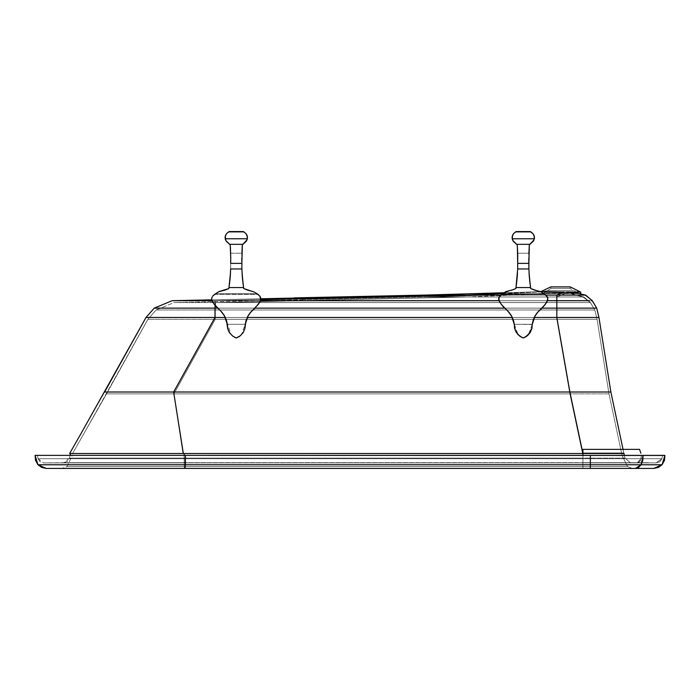 <?xml version="1.0" encoding="UTF-8"?>
<svg xmlns="http://www.w3.org/2000/svg" width="700" height="700" viewBox="0 0 700 700"><rect width="100%" height="100%" fill="white"/><g stroke="black" fill="none" stroke-linecap="round" stroke-linejoin="round"><path stroke-width="0.53" stroke-dasharray="3.5 2.62" d="M591.832 300.694L596.706 308.14L556.824 308.14L556.824 317.459L215.014 317.459L215.014 308.14L215.014 317.459L556.824 317.459L569.87 392.009L556.824 317.459L598.946 317.459L556.824 317.459L556.824 308.14L596.706 308.14L598.946 317.459L610.872 392.009L569.87 392.009L610.872 392.009L623.919 453.512L582.916 453.512L569.87 392.009L173.635 392.009L215.014 317.459L146.055 317.459L154.254 308.14L215.014 308.14L154.254 308.14L215.014 308.14L215.014 300.694L172.148 300.694L215.014 300.694L294.044 298.996L294.044 297.894M542.386 291.69L467.364 295.102L424.506 295.102L467.364 295.102L294.044 298.384M592.288 300.694L596.706 308.14L598.946 317.459L610.872 392.009L624.347 455.376L623.919 453.512L184.109 453.512L184.31 466.532L582.916 466.532L184.31 466.532L184.494 468.423L98.928 468.423L653.73 468.423L662.034 464.774L664.913 455.376L582.916 455.376L582.916 453.512L387.791 453.512L611.905 453.512L582.916 453.512L582.916 455.376L184.117 455.376L379.234 455.376L184.205 455.376L184.222 458.106L624.977 458.106L630.385 462.709L582.916 462.709L632.406 462.718L582.916 462.901L648.62 462.884L582.916 462.901L582.916 458.106L582.916 462.718L632.406 462.718L630.385 462.709L624.977 458.106L582.916 458.106L582.916 455.376L185.465 455.376L185.062 468.423L46.27 468.423L582.916 468.423L185.062 468.423L185.36 464.774L582.916 464.774L582.916 468.423L582.916 466.532L582.916 468.423L184.494 468.423L184.31 466.532L582.916 466.532L582.916 455.376L582.916 464.774L185.36 464.774L185.465 455.376L582.916 455.376L185.377 455.376L185.351 458.719L582.916 458.719L582.916 462.901L637.061 462.901L590.301 462.91L590.345 458.719L582.916 458.719L582.916 455.376L582.916 468.423L632.406 468.423L627.454 466.532L184.31 466.532L184.117 455.376L582.916 455.376L184.117 455.376L184.109 453.512L582.916 453.512L582.916 455.376L184.205 455.376L582.916 455.376L582.916 466.532L627.454 466.532L622.055 455.376L582.916 455.376L622.055 455.376L621.863 453.512L622.055 455.376L627.454 466.532L632.406 468.423L627.454 466.532L622.055 455.376L621.863 453.512L582.916 453.512L582.916 455.376L624.347 455.376L582.916 455.376L582.916 458.719L590.345 458.719L590.293 462.901L582.916 462.901L656.145 462.901L590.293 462.901L637.061 462.901L639.564 461.834L641.034 458.719L590.345 458.719L590.354 455.376L582.916 455.376L590.371 455.376L590.345 458.719L641.034 458.719L637.061 462.901L656.145 462.901L659.785 461.834L661.938 458.719L641.034 458.719L641.48 455.376L640.483 460.46L639.564 461.834L637.061 462.901L656.145 462.901L590.293 462.901L590.345 458.719L661.938 458.719L662.576 455.376L590.354 455.376L590.345 464.774L582.916 464.774L590.345 464.774L590.275 468.423L590.345 464.774L641.104 464.774L590.345 464.774L590.371 455.376L641.48 455.376L641.034 458.719L661.938 458.719L659.785 461.834L656.145 462.901L637.28 462.91L641.034 458.719L641.48 455.376L662.576 455.376L661.938 458.719L590.345 458.719L590.354 455.376L643.081 455.376L642.775 460.381L641.104 464.774L643.081 455.376L664.913 455.376L664.466 460.381L662.034 464.774L641.104 464.774L638.514 467.46L635.407 468.423L641.104 464.774L662.034 464.774L658.262 467.46L653.73 468.423L582.916 468.423L582.916 466.532L627.454 466.532L632.406 468.423L582.916 468.423L582.916 455.376L622.055 455.376L627.454 466.532L582.916 466.532L582.916 453.512L621.863 453.512L622.055 455.376L582.916 455.376L582.916 453.512L69.641 453.512L184.188 453.512L183.33 453.512L173.635 392.009L215.014 317.459L146.011 317.459L104.615 392.009L569.87 392.009L582.916 453.512L183.33 453.512L173.635 392.009L104.685 392.009L81.051 433.484L146.011 317.459L154.245 308.14L157.719 306.696L154.227 308.14L556.824 308.14L556.824 300.694L215.014 300.694L562.258 300.694L556.824 300.694L556.824 295.102L467.364 295.102L215.014 300.694L215.014 308.14L556.824 308.14L556.824 295.102L584.78 295.102L578.996 293.632L547.059 293.598L467.906 296.966L544.101 293.598C539.131 293.598 539.131 293.598 544.101 293.598C539.131 293.598 539.131 293.598 544.101 293.598L426.37 296.966L467.906 296.966L302.601 300.51L302.601 299.618L426.37 296.966L556.727 296.966L556.631 302.558L590.371 302.558L594.843 310.004L590.433 302.558L556.631 302.558L556.832 310.004L594.843 310.004L597.082 319.322L556.841 319.322L597.082 319.322L609.009 393.873L569.879 393.873L582.523 453.512L621.653 453.512L609.009 393.873L569.879 393.873L556.841 319.322L556.832 310.004L594.843 310.004L590.371 302.558L582.916 296.966L570.876 293.624L583.774 296.966L556.727 296.966L564.891 293.632L570.876 293.624L582.916 296.966L590.371 302.558L594.843 310.004L556.832 310.004L556.631 302.558L590.459 302.558L556.631 302.558L556.727 296.966L426.37 296.966L540.409 293.554L467.906 296.966L547.059 293.598L564.891 293.632L556.727 296.966L582.916 296.966L590.371 302.558L582.916 296.966L571.401 293.624L582.916 296.966L570.876 293.624L561.312 293.632L564.891 293.632L556.727 296.966L583.774 296.966L556.727 296.966L564.891 293.632L550.279 293.632L578.996 293.632L584.78 295.102L575.199 292.757L578.996 293.632L544.101 293.598C539.245 293.598 539.245 293.598 544.101 293.598L548.8 293.598C539.595 293.598 539.595 293.598 548.8 293.598C539.595 293.598 539.595 293.598 548.8 293.598L578.996 293.632L575.199 292.757L585.637 295.102L556.824 295.102L564.086 292.075L566.965 292.101L541.861 291.637L569.074 291.804L572.512 292.101L566.965 292.101L575.199 292.757L566.965 292.101C585.086 292.101 585.086 292.101 566.965 292.101L564.086 292.075L556.824 295.102L467.364 295.102L546.866 291.743L564.086 292.075L545.702 291.725L543.926 292.819L577.176 292.819L543.926 292.819L546.044 291.515L572.512 292.101C577.097 292.101 577.097 292.101 572.512 292.101L569.196 292.101L572.512 292.101C577.097 292.101 577.097 292.101 572.512 292.101C577.097 292.101 577.097 292.101 572.512 292.101L545.702 291.725M592.322 300.694L594.641 304.71L592.235 300.694L584.78 295.102L585.637 295.102L584.78 295.102L592.235 300.694L584.78 295.102L574.639 292.6L584.78 295.102L592.322 300.694L591.08 300.694M504.026 292.757L540.811 291.672L504.026 292.757M580.694 292.101L573.694 290.675L547.409 290.675L573.694 290.675L547.409 290.675L550.918 288.514L570.176 288.514L550.918 288.514L570.176 288.514L550.918 288.514L547.409 290.675L573.694 290.675L580.694 292.101L541.861 291.646L566.965 292.101M580.694 293.598L578.812 293.598M570.238 286.895L550.856 286.895L570.238 286.895M550.918 286.895L570.176 286.895L550.918 286.895L570.176 286.895L550.918 286.895L570.176 286.895L550.918 286.895L550.918 288.514L570.176 288.514L550.918 288.514L570.176 288.514L550.918 288.514L550.918 286.895M546.866 291.743L550.97 291.865M560.438 292.058L564.086 292.075M577.176 292.819L543.926 292.819L577.176 292.819L579.171 293.405L541.931 293.405L579.171 293.405L576.012 292.101M621.653 453.512L609.009 393.873L621.653 453.512L582.523 453.512L569.879 393.873L609.009 393.873L621.653 453.512L620.655 453.512L621.653 453.512M556.841 319.322L569.879 393.873L609.009 393.873L597.082 319.322L556.841 319.322L597.082 319.322L609.009 393.873L597.082 319.322L594.843 310.004L556.832 310.004L556.841 319.322L569.879 393.873L173.924 393.873L182.98 453.512L582.523 453.512L569.879 393.873L173.924 393.873L215.224 319.322L556.841 319.322L215.224 319.322L215.32 310.004L556.832 310.004L556.841 319.322L556.832 310.004L215.32 310.004L215.626 302.558L556.631 302.558L556.832 310.004L556.631 302.558L215.626 302.558L467.906 296.966L426.37 296.966L302.601 299.618L302.601 300.51L467.906 296.966L556.727 296.966L556.631 302.558L556.727 296.966L467.906 296.966L302.601 300.51L302.601 299.618L302.601 300.685L302.601 299.801L302.601 300.685L215.626 302.558L556.631 302.558L174.011 302.558L302.601 299.801L302.601 300.685L215.626 302.558L302.601 300.685L302.601 299.801L174.011 302.558L215.626 302.558L215.32 310.004L556.832 310.004L215.32 310.004L215.224 319.322L556.841 319.322L215.224 319.322L173.924 393.873L569.879 393.873L556.841 319.322M597.082 319.322L594.843 310.004L597.082 319.322M594.641 304.71L592.235 300.694M502.688 293.606L541.231 291.979L502.688 293.606M500.719 295.102L545.843 295.102L500.719 295.102M623.849 453.215L623.035 449.356L623.849 453.215L582.916 453.215L582.916 449.356L623.035 449.356M582.523 453.512L72.572 453.512L620.655 453.512L182.98 453.512L173.924 393.873L569.879 393.873L582.523 453.512M534.205 317.459L512.347 317.459L534.205 317.459M247.205 317.459L225.348 317.459L247.205 317.459M542.01 308.14L504.551 308.14L542.01 308.14L541.249 308.963L545.405 304.22L547.829 299.574L545.212 304.465L537.845 312.016L535.124 315.709L533.207 319.944L532.21 324.494L533.286 319.707L535.264 315.481L546.971 301.866L547.829 298.078L544.95 294.376L540.479 291.541L530.705 288.54L529.454 278.267L530.705 288.54L533.032 289.52L530.705 288.54L530.556 287.56L515.996 287.56L517.108 278.276M255.001 308.14L217.543 308.14L255.001 308.14M215.626 302.558L215.32 310.004L156.117 310.004L174.011 302.558L215.626 302.558L174.011 302.558L156.109 310.004L215.32 310.004L215.224 319.322L173.924 393.873L106.549 393.873L147.875 319.322L215.224 319.322L147.919 319.322L156.109 310.004L215.32 310.004L215.626 302.558M106.479 393.873L72.572 453.512L182.98 453.512L173.924 393.873L106.479 393.873L173.924 393.873L215.224 319.322L147.919 319.322L106.479 393.873L147.875 319.322L156.109 310.004L147.919 319.322L215.224 319.322L215.32 310.004L156.117 310.004L159.6 308.56L156.109 310.004L147.875 319.322L82.933 435.321L106.549 393.873L173.924 393.873L182.98 453.512L72.572 453.512L106.479 393.873M211.785 299.836L260.82 298.786L211.785 299.836M215.014 300.694L212.039 300.694L215.014 300.694L215.014 305.296L215.014 300.694L260.794 299.705L215.014 300.694L260.514 300.694L215.014 300.694M547.514 300.694L499.039 300.694L547.514 300.694M242.349 277.165L241.876 268.957L242.043 272.668L241.876 268.957L230.668 268.957L230.195 277.183L230.668 268.957L241.876 268.957L242.358 277.183M230.099 278.311L228.848 288.54L230.099 278.329M226.957 289.345L228.848 288.54L226.398 289.572L228.848 288.54L228.996 287.56L243.556 287.56L243.705 288.54L242.445 278.267M220.623 291.235L219.091 291.533M255.535 292.757L250.924 291.025L253.479 291.541L259.744 296.021L257.066 293.746L215.486 293.746L217.263 292.609L215.486 293.746L257.066 293.746L253.479 291.541L243.705 288.54L243.057 283.938L243.364 286.274M243.057 283.938L242.454 278.311L243.705 288.54L246.032 289.52L243.696 288.505M230.02 279.116L228.996 287.56L243.556 287.56L243.705 288.54M248.553 290.421L249.48 290.675M259.315 302.942L254.249 308.963L258.405 304.22L260.82 299.574L258.213 304.465L250.845 312.016L248.124 315.709L246.207 319.944L245.201 324.494L246.286 319.707L248.264 315.481L259.971 301.866L260.82 298.078L259.735 295.995L260.82 298.078L259.822 302.129L248.124 315.709L245.201 324.494L244.904 328.484L243.276 332.43L240.345 335.746L236.276 337.96L240.004 336.009L243.057 332.771L244.851 328.694L245.227 324.293L227.316 324.293L227.693 328.694L229.486 332.771L232.549 336.009L236.276 337.96L232.75 336.158L230.213 333.751L228.322 330.584L226.537 320.556L224.42 315.709L221.699 312.007L218.304 308.963L221.585 311.876L225.382 317.529L231.149 334.793L236.276 337.96L241.351 334.836L245.201 324.494L244.904 328.484L243.276 332.43L240.345 335.746L236.276 337.96L232.75 336.158L228.322 330.584L227.343 324.494L224.42 315.709L221.699 312.007L214.104 304.168L211.724 299.574L214.13 304.203L224.289 315.481L226.266 319.707L227.316 324.293L245.227 324.293L246.286 319.707L248.264 315.481L250.968 311.876L254.249 308.963L250.871 311.981M259.254 295.488L257.95 294.376L214.602 294.376L212.817 295.995L211.724 299.574L214.13 304.203L218.304 308.963L212.511 301.726L211.724 298.078L213.325 295.453L217.726 292.329L224.91 290.124M259.892 296.196L260.82 299.574L259.735 295.995L260.461 297.054M255.281 292.609L257.95 294.376L214.602 294.376L215.486 293.746L214.602 294.376L257.95 294.376L255.281 292.609L257.066 293.746L215.486 293.746L212.135 296.975L211.724 299.574L211.724 298.078L212.966 295.829M211.732 298.06L212.817 295.995M214.769 294.254L215.74 293.571M217.726 292.329L219.074 291.541M258.09 294.481L257.066 293.746L215.486 293.746L214.602 294.376L257.539 294.07L258.142 294.525M246.155 289.572L250.46 290.92M256.55 293.405L260.418 296.984M212.144 296.949L214.795 294.227M224.131 290.377L228.848 288.54L228.996 287.56M230.703 254.013L230.668 268.957L241.876 268.966L241.876 263.366L230.668 263.366L230.519 249.375L230.204 244.799L229.618 244.326L242.935 244.326L242.34 244.799L242.043 249.069L242.34 244.799L246.26 241.273L242.34 244.799L241.876 263.366L242.069 248.614L241.868 253.234L230.685 253.234L230.668 263.366L241.876 263.366L242.043 249.069L241.797 259.035M242.043 272.668L242.463 278.425M242.594 279.808L243.556 287.56M230.09 278.425L230.51 272.668M230.44 247.949L230.309 246.085M226.004 240.835L230.204 244.799L226.293 241.273L230.204 244.799L230.37 246.969M225.374 235.865L226.424 233.852L229.127 231.884L243.425 231.884L246.129 233.852L247.441 237.65L246.216 233.966L243.407 231.578L229.145 231.578L243.407 231.578L229.145 231.578L226.336 233.966L225.111 237.65L225.654 235.13M242.174 246.969L242.34 244.799L246.549 240.835M242.305 245.219L243.539 243.828M241.85 254.013L241.876 263.366L230.668 263.366L241.876 263.366L241.876 268.957L241.876 263.366L241.876 268.957L230.668 268.957L230.668 263.366L230.668 268.957L230.668 263.366L241.876 263.366L230.668 263.366L230.668 268.957L241.876 268.957L242.13 274.102M247.345 236.574L246.715 240.546L242.935 244.326L229.618 244.326L226.293 241.273L225.199 238.709M225.838 240.546L226.31 241.29M247.441 237.65L247.336 238.761L225.207 238.761L225.881 234.666M228.734 232.05L227.78 232.584M226.432 233.844L225.934 234.579L226.432 233.844M225.216 238.796L225.767 240.415L225.216 238.787M246.715 240.546L247.354 238.648M246.899 235.13L247.17 235.839M244.703 232.54L243.81 232.05M229.127 231.884L227.281 232.96M225.129 238.131L225.907 240.669L225.129 238.131M230.72 254.555L230.685 253.234L241.868 253.234L241.832 254.555M246.645 240.669L246.26 241.273M225.243 238.936L225.111 237.65M225.382 235.839L225.82 234.78M225.207 238.761L247.336 238.761M229.18 286.274L229.495 283.938M229.635 282.774L229.775 281.549M230.422 274.102L230.668 263.366M247.231 289.984L248.412 290.377M260.435 300.869L259.945 301.901M258.703 294.98L259.184 295.426M213.325 295.461L214.2 294.691M252.429 310.433L250.968 311.876M247.756 316.365L248.264 315.481M245.201 324.494L245.105 327.442L245.227 324.293L227.316 324.293L245.227 324.293M245.017 327.95L243.057 332.771L239.374 336.455L241.351 334.836L245.009 327.976M238.56 336.954L237.44 337.514L238.551 336.954M234.736 337.339L232.549 336.009L228.524 331.039L231.149 334.793L234.736 337.339M224.289 315.481L224.858 316.488M217.35 307.93L221.585 311.876L213.036 302.636M212.398 301.499L212.074 300.773M211.907 300.3L211.724 298.078L211.838 300.081M258.405 304.22L254.249 308.963M250.119 312.856L249.532 313.6M223.37 314.081L222.442 312.865M216.107 306.565L213.929 303.922M230.37 246.943L230.204 244.799L229.031 243.836M244.764 232.584L245.289 232.986M247.336 238.787L246.785 240.415M230.755 258.475L230.755 257.661M230.685 253.234L241.868 253.234L230.685 253.234M241.797 257.661L241.797 258.475M241.876 268.957L241.876 263.366L241.876 268.957L230.668 268.957M245.761 233.432L247.275 236.224M225.907 240.669L225.584 240.021M225.374 235.882L226.782 233.432M529.358 277.165L528.885 268.957L529.043 272.668L528.885 268.957L517.676 268.957L517.204 277.183L517.676 268.957L528.885 268.957L529.358 277.183M517.099 278.311L515.847 288.54L515.996 287.56L530.556 287.56L530.705 288.54M513.966 289.345L515.847 288.54L513.398 289.572L515.847 288.54L517.029 279.108M511.613 290.229L506.074 291.541L511.613 290.229M498.907 300.3L498.733 298.078L499.581 301.858L505.304 308.963L501.113 304.168L498.969 300.484L498.733 298.078L498.733 299.574L501.139 304.203L508.585 311.876L511.858 316.488L513.266 319.707L514.701 328.694L516.495 332.771L519.549 336.009L523.276 337.96L527.004 336.009L530.058 332.771L531.86 328.694L532.21 324.494L531.904 328.484L529.655 333.349L527.345 335.746L523.276 337.96L519.759 336.158L517.212 333.751L514.684 328.624L513.538 320.556L511.429 315.709L499.826 302.286L498.733 299.574L499.135 296.975L498.733 298.078L501.602 294.376L544.95 294.376L544.066 293.746L544.95 294.376L501.602 294.376L502.486 293.746L501.602 294.376L502.486 293.746L544.066 293.746L542.29 292.609L544.066 293.746L502.486 293.746L501.602 294.376L544.95 294.376L544.066 293.746L502.486 293.746L504.271 292.609L502.486 293.746L544.066 293.746L540.479 291.541L546.753 296.021L544.95 294.376L501.602 294.376L498.733 298.078L500.806 295.015L507.054 291.349L504.726 292.329M529.594 279.808L530.556 287.56M534.231 289.984L536.48 290.675M540.479 291.541L537.924 291.025L540.479 291.541L546.753 296.021L547.829 299.574L547.829 298.078L546.822 302.129L545.212 304.465L537.845 312.016L535.124 315.709L532.21 324.494L514.325 324.293L518.149 334.793L523.276 337.96L528.36 334.836L532.21 324.494L531.904 328.484L530.276 332.43L525.543 336.963L523.276 337.96L521.64 337.295L516.372 332.579L514.684 328.624L514.351 324.494L511.429 315.709L508.707 312.007L505.304 308.963L508.585 311.876L511.289 315.481L513.266 319.707L514.325 324.293L532.236 324.293L533.286 319.707L535.264 315.481L537.968 311.876L541.249 308.963L537.871 311.981M507.631 291.235L512.076 290.071M533.155 289.572L537.46 290.92M498.846 300.081L498.733 298.078L499.879 295.925L504.14 292.688M511.131 290.377L515.847 288.54L515.996 287.56M517.755 259.026L517.44 247.949L517.676 268.957L528.885 268.966L528.885 263.366L517.676 263.366L517.519 249.375L517.212 244.799L516.617 244.326L529.935 244.326L529.34 244.799L529.051 249.069L529.34 244.799L533.26 241.273L529.34 244.799L528.885 263.366L529.077 248.614L528.867 253.234L517.685 253.234L517.676 263.366L517.702 254.013M529.043 272.668L529.462 278.425M517.108 278.267L517.51 272.668M517.44 247.949L517.309 246.085M512.199 238.648L513.293 241.273L517.212 244.799L513.293 241.273L517.212 244.799L517.379 246.969M534.153 235.795L532.77 233.432L530.407 231.578L516.145 231.578L530.407 231.578L516.145 231.578L513.336 233.966L512.111 237.65L512.654 235.13M529.183 246.969L529.34 244.799L533.549 240.835M529.314 245.219L530.539 243.828M528.85 254.013L528.798 259.035M513.004 240.835L512.207 238.709M512.837 240.546L516.617 244.326L529.935 244.326L533.26 241.273L534.363 238.648M531.702 232.54L530.425 231.884L533.733 234.78L534.345 238.761L534.441 237.86L534.345 238.761L512.216 238.761L512.383 235.839L514.517 232.776M515.742 232.05L514.29 232.96M513.433 233.844L512.934 234.579L513.433 233.844M534.441 237.65L533.26 241.273L534.03 239.864M534.433 237.274L534.065 235.541L534.433 237.274M533.899 235.13L534.17 235.839M531.72 232.549L530.819 232.05M517.423 274.102L517.676 263.366L528.885 263.366L517.676 263.366L528.885 263.366L528.885 268.957L528.885 263.366L528.885 268.957L517.676 268.957L517.676 263.366L517.676 268.957L517.676 263.366L528.885 263.366L517.676 263.366L517.676 268.957L528.885 268.957L529.13 274.102M512.26 238.998L512.907 240.669L512.26 238.998M517.685 253.234L528.867 253.234L517.685 253.234L528.867 253.234L528.832 254.555M533.26 241.273L533.969 240.021M516.128 231.884L530.425 231.884M512.251 238.936L534.345 238.761M516.189 286.274L516.495 283.938M516.635 282.774L516.775 281.549M529.471 278.486L529.515 279.011M529.532 279.116L529.918 282.774M530.058 283.938L530.372 286.274M547.444 300.869L546.954 301.901M546.324 302.942L541.249 308.963M544.539 294.07L545.142 294.525M545.702 294.98L546.192 295.426M546.901 296.196L547.829 299.574L547.829 298.078M500.325 295.461L501.2 294.691M539.438 310.433L537.968 311.876M534.695 316.488L535.264 315.481M532.21 324.494L532.105 327.442L532.236 324.293L514.325 324.293L532.236 324.293M532.017 327.95L530.058 332.771L526.374 336.455L528.36 334.836M525.56 336.954L524.44 337.514L525.56 336.954M521.745 337.339L519.549 336.009L515.524 331.039L518.149 334.793L521.745 337.339M511.289 315.481L511.858 316.488M504.35 307.93L508.585 311.876L500.045 302.636M499.398 301.499L499.074 300.773M546.735 295.995L547.418 296.975M545.405 304.22L543.436 306.574M537.119 312.856L536.532 313.6M510.37 314.081L509.442 312.865M502.539 305.909L501.139 304.203M517.37 246.943L517.212 244.799L516.031 243.836M512.767 240.415L512.216 238.787M531.773 232.584L532.289 232.986M534.336 238.787L533.785 240.415M517.755 258.475L517.755 257.661M528.798 257.661L528.798 258.125M532.77 233.432L534.065 235.541M512.374 235.882L513.791 233.432M528.885 268.957L528.885 263.366L528.885 268.957L517.676 268.957M590.293 462.901L184.415 462.709L648.62 462.718L582.916 462.718L632.406 462.718L630.385 462.709L624.977 458.106L630.385 462.709L632.406 462.718L582.916 462.901L582.916 458.719L185.351 458.719L185.141 462.901L582.916 462.901L185.159 462.91L185.377 455.376L662.576 455.376L661.938 458.719L656.145 462.901L661.938 458.719L662.576 455.376L590.354 455.376L590.345 458.719L185.351 458.719L590.345 458.719L590.293 462.901L43.855 462.901L64.032 462.709L69.44 458.106L184.222 458.106L184.415 462.709L582.916 462.709L582.916 458.106L184.222 458.106L184.188 453.512L70.499 453.512L379.234 453.512L184.188 453.512L184.205 455.376L582.916 455.376L582.916 458.106L184.222 458.106L582.916 458.106L582.916 462.709L184.415 462.709L184.222 458.106L184.415 462.709L64.032 462.709L185.159 462.91L185.351 458.719L38.062 458.719L43.549 462.91L185.141 462.901L184.415 462.709L184.222 458.106L69.44 458.106L70.07 455.376L184.205 455.376L70.07 455.376L69.44 458.106L184.222 458.106L184.205 455.376L184.222 458.106L69.44 458.106L67.454 461.248L64.032 462.709L184.415 462.709L43.855 462.901L185.141 462.901L43.855 462.901L40.224 461.843L38.062 458.719L185.351 458.719L185.377 455.376L37.424 455.376L38.062 458.719L185.351 458.719L185.141 462.901L590.354 462.91M648.62 462.884L656.145 462.901L648.62 462.884M624.977 458.106L624.347 455.376L624.977 458.106M617.907 468.423L632.406 468.423L617.907 468.423M98.928 468.423L62.011 468.423L98.928 468.423M387.363 453.512L72.555 453.512L387.363 453.512M610.452 453.512L621.863 453.512L610.452 453.512M185.465 455.376L35.087 455.376L185.465 455.376M185.36 464.774L37.966 464.774L185.36 464.774M184.494 468.423L184.31 466.532L66.964 466.532L62.011 468.423L184.494 468.423L62.011 468.423L66.964 466.532L184.31 466.532L184.117 455.376L72.362 455.376L66.964 466.532L184.31 466.532L184.494 468.423M184.117 455.376L184.109 453.512L72.555 453.512L72.362 455.376L184.117 455.376L184.31 466.532L66.964 466.532L72.362 455.376L184.117 455.376L72.362 455.376L72.555 453.512L184.109 453.512L184.117 455.376M70.499 453.512L184.188 453.512L70.499 453.512M184.205 455.376L70.07 455.376L184.205 455.376M38.062 458.719L37.424 455.376L185.377 455.376L185.351 458.719L38.062 458.719M582.916 296.966L571.401 293.624L582.916 296.966M584.78 295.102L575.549 292.757L584.78 295.102M571.41 293.773L583.774 296.966L571.41 293.773M574.639 292.6L579.014 293.598M590.459 302.558L592.786 306.574L590.459 302.558L583.774 296.966L590.459 302.558M579.171 293.632L571.401 293.624M570.176 286.895L570.176 288.514L573.694 290.675M543.926 292.819L541.931 293.598M547.409 290.675L541.861 291.646M154.227 308.14L146.011 317.459M154.245 308.14L157.719 306.696M104.615 392.009L81.051 433.484M185.159 462.91L43.549 462.91L185.159 462.91"/><path stroke-width="1.05" d="M294.044 298.384L294.044 298.996L294.044 298.078L294.044 298.996L294.044 298.078L260.82 298.786L294.044 298.078M294.044 297.894L424.506 295.102L294.044 298.121M294.044 298.812L467.364 295.102L424.506 295.102L504.026 292.757L424.506 295.102L467.364 295.102L502.688 293.606L467.364 295.102L500.719 295.102L467.364 295.102L294.044 298.996L294.044 298.148M589.619 300.694L556.824 300.694L556.824 317.459L598.946 317.459L596.706 308.14L598.946 317.459L556.824 317.459L569.87 392.009L582.916 453.512L623.919 453.512L69.641 453.512L81.051 433.484L69.641 453.512L183.33 453.512L180.985 438.629L183.33 453.512M550.856 286.895L570.238 286.895L550.856 286.895L540.715 291.672L546.866 291.743L542.386 291.69M591.08 300.694L591.832 300.694M567.149 292.101L580.694 292.101L570.238 286.895L580.694 292.101L566.965 292.101C585.086 292.101 585.086 292.101 566.965 292.101L575.199 292.757L566.965 292.101L580.694 292.101L580.694 293.598L579.014 293.598L585.637 295.102L592.322 300.694L596.706 308.14L556.824 308.14L596.706 308.14L594.641 304.71M545.702 291.725L541.406 291.681M550.97 291.865L560.438 292.058M564.086 292.075L556.824 295.102L584.78 295.102L556.824 295.102L564.086 292.075L546.866 291.743M184.188 453.512L184.205 455.376L184.188 453.512L582.916 453.512L582.916 455.376L582.916 453.512L623.919 453.512L624.347 455.376L623.919 453.512L184.188 453.512L582.916 453.512L569.87 392.009L610.872 392.009L623.035 449.356L610.872 392.009L569.87 392.009L556.824 317.459L556.824 295.102L545.843 295.102L556.824 295.102L556.824 300.694L589.435 300.694M610.872 392.009L598.946 317.459L610.872 392.009M569.87 392.009L173.635 392.009L180.985 438.629L173.635 392.009L569.87 392.009M556.824 317.459L534.205 317.459L556.824 317.459M512.347 317.459L247.205 317.459L512.347 317.459M225.348 317.459L215.014 317.459L173.635 392.009L104.685 392.009L173.635 392.009L215.014 317.459L225.348 317.459M556.824 308.14L542.01 308.14L556.824 308.14M504.551 308.14L255.001 308.14L504.551 308.14M217.543 308.14L215.014 308.14L215.014 317.459L215.014 308.14L154.254 308.14L215.014 308.14L215.014 305.296L215.014 308.14L217.543 308.14M157.719 306.696L172.148 300.694L211.785 299.836L172.148 300.694L154.245 308.14M146.055 317.459L215.014 317.459L146.055 317.459M212.039 300.694L172.148 300.694L212.039 300.694M556.824 300.694L547.514 300.694L556.824 300.694M499.039 300.694L260.514 300.694L499.039 300.694M260.794 299.705L294.044 298.996L260.794 299.705M230.51 272.668L228.848 288.54L224 290.421L228.848 288.54L229.18 286.274M229.775 281.549L230.029 279.046M225.741 289.826L219.074 291.541L217.21 292.644L219.074 291.541L224.604 290.229M250.46 290.92L243.705 288.54L249.48 290.675M243.057 283.938L242.305 276.631L243.705 288.54L243.556 287.56L243.705 288.54L247.231 289.984M242.445 278.267L242.524 279.116M230.239 276.631L230.431 274.015M230.099 278.329L230.195 277.183M242.358 277.183L242.445 278.276M259.254 295.488L255.281 292.609M212.109 297.019L211.732 298.06M217.14 292.688L212.94 295.855M219.091 291.533L220.623 291.235M225.076 290.071L226.223 289.642L225.076 290.071M220.736 291.209L220.045 291.349L220.736 291.209M257.95 294.376L259.892 296.196M214.2 294.691L214.673 294.324M246.015 289.52L243.705 288.54L242.594 279.808M256.55 293.405L257.626 294.14M214.13 304.203L211.724 299.574L214.104 304.168L221.699 312.007L224.42 315.709L226.537 320.556L227.675 328.624L229.373 332.579L232.75 336.158L236.276 337.96L240.345 335.746L243.276 332.43L244.904 328.484L246.015 320.556L248.124 315.709L250.845 312.016L258.213 304.465L260.435 300.869M215.74 293.571L212.879 295.925M228.489 288.697L226.957 289.345M243.364 286.274L242.043 272.668M229.959 279.808L228.848 288.54L219.074 291.541M242.305 245.219L241.85 254.013L242.34 244.799L242.935 244.326L229.618 244.326L230.204 244.799L230.755 258.125L230.44 247.949M241.797 258.326L241.876 263.366L230.668 263.366L230.755 258.125L230.668 263.366L241.876 263.366L242.34 244.799L246.26 241.273L247.091 239.689L243.539 243.828M230.37 246.969L230.755 258.685M246.085 233.809L247.389 236.862L247.03 239.864L242.34 244.799L242.174 246.969M229.031 243.836L225.838 240.546L225.26 236.303M225.838 240.546L230.204 244.799L226.004 240.835M225.207 238.761L225.111 237.65L225.523 239.864L225.207 238.761L247.336 238.761L247.424 237.274L247.336 238.761L225.207 238.761M225.12 237.274L225.4 235.786M225.111 237.86L225.82 234.78L227.203 233.03L226.424 233.852M225.382 235.839L226.468 233.8M227.106 233.118L226.441 233.835M227.281 232.96L227.876 232.523M225.531 235.41L225.864 234.701M247.03 239.864L247.336 238.761L247.03 239.864M247.354 238.648L247.152 235.795L247.336 238.787M246.689 234.701L247.013 235.41M245.438 233.118L243.407 231.578L229.145 231.578L243.425 231.884L229.145 231.578L227.85 232.54M246.733 234.78L245.35 233.03M247.152 235.786L247.432 237.86M230.309 246.085L230.37 246.943M247.398 236.924L247.275 236.224L247.398 236.924M247.065 235.541L246.61 234.561L247.065 235.541M247.66 290.132L248.553 290.421M229.495 283.938L229.635 282.774M242.121 274.015L242.305 276.631M259.945 301.901L259.315 302.942M258.142 294.525L258.703 294.98M259.184 295.426L258.72 294.998M260.461 297.054L259.744 296.021L260.82 299.574L258.405 304.22M224.91 290.124L226.231 289.642M246.348 319.533L245.201 324.494L248.124 315.709L250.845 312.016L254.249 308.963L252.429 310.433M251.081 311.754L247.695 316.488M239.374 336.455L238.56 336.954L239.365 336.455M236.329 337.942L237.44 337.514L236.276 337.96L234.736 337.339L236.233 337.951M228.524 331.039L227.36 326.743L228.524 331.039M211.969 300.484L214.104 304.168L221.699 312.007L224.42 315.709L227.343 324.494L226.196 319.515M224.858 316.488L221.121 311.395M213.036 302.636L212.398 301.499M212.074 300.773L211.907 300.3M245.227 324.293L246.391 319.419M250.968 311.876L250.119 312.856M249.532 313.6L247.896 316.111M227.316 324.293L226.161 319.41M224.63 316.076L223.37 314.081M222.442 312.865L221.209 311.483M217.35 307.93L215.084 305.375M212.817 295.995L214.602 294.376M243.556 287.56L228.996 287.56L243.556 287.56M211.724 298.078L211.724 299.574L211.724 298.078M227.343 324.494L227.675 328.624L229.373 332.579L232.75 336.158L236.276 337.96L240.345 335.746L243.276 332.43L244.904 328.484L245.201 324.494M254.249 308.963L259.822 302.129L260.82 298.078M254.502 292.145L243.705 288.54M242.463 278.425L241.876 268.957L230.668 268.957L230.09 278.425M241.876 263.366L241.876 268.957L241.876 263.366M230.668 263.366L230.755 258.326M227.78 232.584L228.734 232.05M243.81 232.05L244.764 232.584M246.785 240.415L242.935 244.326L229.618 244.326L226.293 241.273M225.155 236.924L225.277 236.224M225.487 235.541L225.943 234.561M244.44 232.374L243.941 232.102M243.425 231.884L229.127 231.884M225.164 236.862L225.111 237.65M230.668 268.957L241.876 268.957M517.51 272.668L517.108 278.267M516.775 281.549L515.847 288.54L511 290.421L515.847 288.54L517.029 279.116M512.75 289.826L506.074 291.541L508.594 291.034L504.21 292.644L507.631 291.235M537.46 290.92L530.705 288.54L529.314 276.631L530.705 288.54L535.439 290.386L530.705 288.54L530.556 287.56L530.705 288.54L534.231 289.984M529.454 278.267L529.043 272.668L529.454 278.267M517.108 278.276L517.195 277.183M529.358 277.183L529.454 278.276M536.48 290.675L534.66 290.132M540.715 291.672L535.439 290.386M504.14 292.688L500.806 295.015L498.89 297.5M507.736 291.209L507.054 291.349L507.736 291.209M533.024 289.52L530.705 288.54L529.594 279.808M511.131 290.377L511.613 290.229M515.489 288.697L513.966 289.345M530.372 286.274L529.043 272.668M516.959 279.808L516.189 286.274M517.72 254.555L517.755 257.661M529.314 245.219L528.85 254.013L529.34 244.799L529.935 244.326L516.617 244.326L517.212 244.799L517.702 254.013L517.44 247.949M517.379 246.969L517.676 263.366L517.755 258.125L517.676 263.366L528.885 263.366L529.34 244.799L533.26 241.273L534.091 239.689L530.539 243.828M533.094 233.809L534.389 236.862L534.03 239.864L529.34 244.799L529.183 246.969M516.031 243.836L512.837 240.546L512.173 236.784L512.19 238.604M512.767 240.415L517.212 244.799L513.004 240.835M512.216 238.761L512.523 239.864L512.216 238.761L534.345 238.761L534.441 237.86L534.38 236.793L534.345 238.761L512.216 238.761L512.111 237.65L512.26 238.998L512.26 236.303M512.129 237.274L512.4 235.786M512.12 237.86L512.82 234.78L514.202 233.03L513.424 233.852M512.383 235.839L513.468 233.8M514.115 233.118L513.441 233.835M514.29 232.96L514.876 232.523M512.531 235.41L512.864 234.701M512.181 238.569L512.164 236.862M534.03 239.864L533.549 240.835M534.293 236.303L534.293 238.998L534.153 235.795M533.689 234.701L534.179 235.882M532.446 233.118L530.407 231.578L516.145 231.578L530.425 231.884L516.145 231.578L514.85 232.54M516.128 231.884L530.425 231.884L531.72 232.549M533.733 234.78L534.17 235.839L533.111 233.835L530.941 232.102M529.183 246.943L529.244 246.085M534.398 236.924L534.275 236.224L534.398 236.924M533.934 235.209L533.61 234.561L533.934 235.209M516.495 283.938L516.635 282.774M517.247 276.631L517.431 274.015M529.121 274.015L529.314 276.631M529.918 282.774L530.058 283.938M533.347 319.533L532.21 324.494L533.207 319.944L535.124 315.709L537.845 312.016L545.212 304.465L547.444 300.869M546.954 301.901L546.324 302.942M545.142 294.525L545.702 294.98M546.192 295.426L546.901 296.196M547.654 297.483L545.72 294.998L540.479 291.541L545.72 294.998L547.829 298.078L546.971 301.866L544.451 305.401M506.074 291.541L504.726 292.329L506.074 291.541M503.659 292.985L499.153 296.949L498.969 300.484L501.113 304.168L508.707 312.007L511.429 315.709L513.538 320.556L515.322 330.584L517.895 334.53L521.64 337.286L523.276 337.96L525.543 336.963L530.276 332.43L531.904 328.484L532.21 324.494L535.124 315.709L537.845 312.016L541.249 308.963L539.438 310.433M501.2 294.691L501.673 294.324M538.081 311.754L534.695 316.488M528.378 334.819L532.017 327.95M526.374 336.455L525.56 336.954L526.365 336.455M523.337 337.942L524.44 337.514L523.276 337.96L521.745 337.339L523.233 337.951M514.754 328.904L514.369 326.743L514.745 328.886M501.139 304.203L498.733 299.574L501.113 304.168L508.707 312.007L511.429 315.709L514.351 324.494L513.196 319.515M511.858 316.488L508.121 311.395M500.045 302.636L499.398 301.499M499.074 300.773L498.907 300.3M544.539 294.07L547.461 297.054L547.829 299.574L545.212 304.465L541.249 308.963M543.436 306.574L542.01 308.14M537.968 311.876L537.119 312.856M536.532 313.6L534.896 316.111M533.391 319.419L532.236 324.293M514.325 324.293L513.266 319.707M511.639 316.076L510.37 314.081M509.442 312.865L508.209 311.483M504.35 307.93L502.084 305.375M499.826 295.995L501.602 294.376M529.462 278.425L528.885 268.957L517.676 268.957L515.996 287.56L530.556 287.56L515.996 287.56L515.847 288.54L513.441 289.555M514.351 324.494L514.684 328.624L516.372 332.579L519.759 336.158L523.276 337.96L527.345 335.746L530.276 332.43L531.904 328.484L532.21 324.494M498.733 298.078L498.733 299.574M528.798 258.326L528.885 268.957L528.885 263.366L517.676 263.366L517.755 258.326M514.789 232.584L515.742 232.05M530.819 232.05L531.773 232.584M533.785 240.415L529.935 244.326L516.617 244.326L513.293 241.273M534.441 237.86L534.433 237.274M517.755 258.125L517.685 253.234M512.488 235.541L512.942 234.561M517.676 268.957L517.676 263.366L517.676 268.957L528.885 268.957M623.035 449.356L639.52 449.356L640.876 453.215L639.52 449.356L582.916 449.356L582.916 453.215L623.849 453.215M664.913 455.376L662.034 464.774L653.73 468.423L658.262 467.46L662.034 464.774L641.104 464.774L635.407 468.423L653.73 468.423L635.407 468.423L638.514 467.46L641.104 464.774L662.034 464.774L664.466 460.381L664.913 455.376L643.081 455.376L641.104 464.774L642.775 460.381L643.081 455.376L590.371 455.376L590.345 464.774L641.104 464.774L590.345 464.774L590.275 468.423L635.407 468.423L590.275 468.423L590.345 464.774L185.36 464.774L185.062 468.423L590.275 468.423L46.27 468.423L37.966 464.774L35.087 455.376L185.465 455.376L185.36 464.774L590.345 464.774L590.371 455.376L185.465 455.376L664.93 455.464M70.07 455.376L70.499 453.512L70.07 455.376M35.087 455.376L35.534 460.373L37.966 464.774L185.36 464.774L185.465 455.376L35.087 455.376M37.966 464.774L41.738 467.46L46.27 468.423L185.062 468.423L185.36 464.774L37.966 464.774M592.322 300.694L585.637 295.102L574.639 292.6M81.051 433.484L146.011 317.459L104.615 392.009M154.227 308.14L146.011 317.459"/></g></svg>
